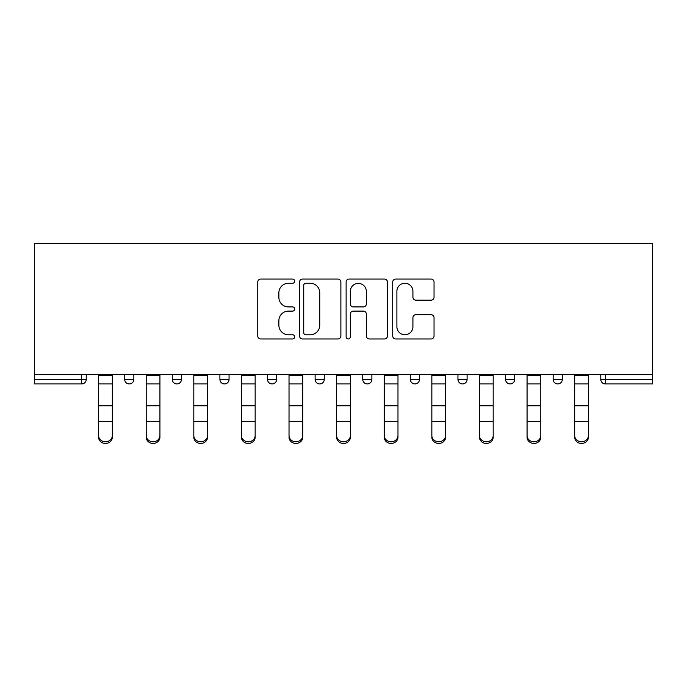 <?xml version="1.0" encoding="UTF-8"?>
<svg xmlns="http://www.w3.org/2000/svg" width="687" height="687" viewBox="0 0 687 687"><rect width="100%" height="100%" fill="white"/><g stroke="black" fill="none" stroke-linecap="round" stroke-linejoin="round"><path stroke-width="1.03" d="M294.671 281.155A2.095 2.095 0 0 0 292.576 279.059L260.751 279.059A2.997 2.997 0 0 0 257.754 282.056L257.754 335.977A2.997 2.997 0 0 0 260.751 338.966L292.576 338.966A2.095 2.095 0 0 0 294.671 336.87A2.095 2.095 0 0 0 292.576 334.775L288.454 334.775A9.584 9.584 0 0 1 278.87 325.191L278.87 320.7A9.584 9.584 0 0 1 288.454 311.108L292.576 311.108A2.095 2.095 0 0 0 294.671 309.013A2.095 2.095 0 0 0 292.576 306.917L288.454 306.917A9.584 9.584 0 0 1 278.87 297.334L278.87 292.842A9.584 9.584 0 0 1 288.454 283.25L292.576 283.25A2.095 2.095 0 0 0 294.671 281.155M431.05 300.176A2.997 2.997 0 0 0 434.038 297.179L434.038 282.056A2.997 2.997 0 0 0 431.05 279.059L395.695 279.059A2.997 2.997 0 0 0 392.706 282.056L392.706 335.977A2.997 2.997 0 0 0 395.695 338.966L431.05 338.966A2.997 2.997 0 0 0 434.038 335.977L434.038 317.703A2.997 2.997 0 0 0 431.05 314.706L415.918 314.706A2.997 2.997 0 0 0 412.921 317.703L412.921 326.763A8.012 8.012 0 0 1 404.909 334.775A8.012 8.012 0 0 1 396.897 326.763L396.897 291.262A8.012 8.012 0 0 1 404.909 283.25A8.012 8.012 0 0 1 412.921 291.262L412.921 297.179A2.997 2.997 0 0 0 415.918 300.176L431.05 300.176M652.65 374.475L34.35 374.475L34.35 243.55L652.65 243.55L652.65 383.939L605.35 383.939A4.577 4.577 0 0 1 600.773 379.361L600.773 374.475L600.773 379.361L652.65 379.361M340.881 282.056A2.997 2.997 0 0 0 337.884 279.059L302.538 279.059A2.997 2.997 0 0 0 299.541 282.056L299.541 335.977A2.997 2.997 0 0 0 302.538 338.966L337.884 338.966A2.997 2.997 0 0 0 340.881 335.977L340.881 282.056M349.116 279.059L384.462 279.059A2.997 2.997 0 0 1 387.459 282.056L387.459 335.977A2.997 2.997 0 0 1 384.462 338.966L369.34 338.966A2.997 2.997 0 0 1 366.343 335.977L366.343 314.105A2.997 2.997 0 0 0 363.346 311.108L353.307 311.108A2.997 2.997 0 0 0 350.318 314.105L350.318 336.87A2.095 2.095 0 0 1 348.215 338.966A2.095 2.095 0 0 1 346.119 336.87L346.119 282.056A2.997 2.997 0 0 1 349.116 279.059M81.65 383.939A4.577 4.577 0 0 0 86.227 379.361L81.65 379.361L81.65 383.939A4.577 4.577 0 0 0 86.227 379.361L86.227 374.475L86.227 379.361A4.577 4.577 0 0 1 81.65 383.939L34.35 383.939L34.35 379.361L81.65 379.361L81.65 374.475M34.35 374.475L34.35 379.361M124.682 374.475L124.682 379.361L124.682 374.475M129.259 383.939A4.577 4.577 0 0 1 124.682 379.361A4.577 4.577 0 0 0 129.259 383.939A4.577 4.577 0 0 0 133.836 379.361L133.836 374.475L133.836 379.361A4.577 4.577 0 0 1 129.259 383.939A4.577 4.577 0 0 1 124.682 379.361L133.836 379.361A4.577 4.577 0 0 1 129.259 383.939M172.291 374.475L172.291 379.361L172.291 374.475M181.445 374.475L181.445 379.361L181.445 374.475M219.9 374.475L219.9 379.361L219.9 374.475M229.054 374.475L229.054 379.361A4.577 4.577 0 0 1 224.477 383.939A4.577 4.577 0 0 1 219.9 379.361A4.577 4.577 0 0 0 224.477 383.939A4.577 4.577 0 0 0 229.054 379.361A4.577 4.577 0 0 1 224.477 383.939A4.577 4.577 0 0 1 219.9 379.361L229.054 379.361M267.509 379.361A4.577 4.577 0 0 0 272.086 383.939A4.577 4.577 0 0 0 276.663 379.361A4.577 4.577 0 0 1 272.086 383.939A4.577 4.577 0 0 0 276.663 379.361L276.663 374.475L276.663 379.361L267.509 379.361A4.577 4.577 0 0 0 272.086 383.939A4.577 4.577 0 0 1 267.509 379.361L267.509 374.475M315.118 374.475L315.118 379.361L315.118 374.475M324.273 374.475L324.273 379.361L324.273 374.475M371.882 374.475L371.882 379.361L362.727 379.361A4.577 4.577 0 0 0 367.305 383.939A4.577 4.577 0 0 1 362.727 379.361L362.727 374.475M410.337 374.475L410.337 379.361L410.337 374.475M419.491 374.475L419.491 379.361L419.491 374.475M457.946 374.475L457.946 379.361L457.946 374.475M467.1 374.475L467.1 379.361L467.1 374.475M505.555 374.475L505.555 379.361L505.555 374.475M514.709 374.475L514.709 379.361A4.577 4.577 0 0 1 510.132 383.939A4.577 4.577 0 0 1 505.555 379.361A4.577 4.577 0 0 0 510.132 383.939A4.577 4.577 0 0 1 505.555 379.361L514.709 379.361A4.577 4.577 0 0 1 510.132 383.939M553.164 374.475L553.164 379.361L553.164 374.475M562.318 374.475L562.318 379.361L562.318 374.475M176.868 383.939A4.577 4.577 0 0 1 172.291 379.361A4.577 4.577 0 0 0 176.868 383.939A4.577 4.577 0 0 0 181.445 379.361A4.577 4.577 0 0 1 176.868 383.939A4.577 4.577 0 0 1 172.291 379.361L181.445 379.361A4.577 4.577 0 0 1 176.868 383.939M319.695 383.939A4.577 4.577 0 0 1 315.118 379.361A4.577 4.577 0 0 0 319.695 383.939A4.577 4.577 0 0 0 324.273 379.361A4.577 4.577 0 0 1 319.695 383.939A4.577 4.577 0 0 1 315.118 379.361L324.273 379.361A4.577 4.577 0 0 1 319.695 383.939M367.305 383.939A4.577 4.577 0 0 0 371.882 379.361A4.577 4.577 0 0 1 367.305 383.939A4.577 4.577 0 0 1 362.727 379.361M414.914 383.939A4.577 4.577 0 0 1 410.337 379.361A4.577 4.577 0 0 0 414.914 383.939A4.577 4.577 0 0 0 419.491 379.361A4.577 4.577 0 0 1 414.914 383.939A4.577 4.577 0 0 1 410.337 379.361L419.491 379.361A4.577 4.577 0 0 1 414.914 383.939M462.523 383.939A4.577 4.577 0 0 1 457.946 379.361L467.1 379.361A4.577 4.577 0 0 1 462.523 383.939A4.577 4.577 0 0 0 467.1 379.361M557.741 383.939A4.577 4.577 0 0 1 553.164 379.361A4.577 4.577 0 0 0 557.741 383.939A4.577 4.577 0 0 0 562.318 379.361A4.577 4.577 0 0 1 557.741 383.939A4.577 4.577 0 0 1 553.164 379.361L562.318 379.361A4.577 4.577 0 0 1 557.741 383.939M305.827 283.25A2.095 2.095 0 0 0 303.731 285.345L303.731 332.68A2.095 2.095 0 0 0 305.827 334.775L310.172 334.775A9.584 9.584 0 0 0 319.764 325.191L319.764 292.842A9.584 9.584 0 0 0 310.172 283.25L305.827 283.25M366.343 291.417A8.012 8.012 0 0 0 358.331 283.405A8.012 8.012 0 0 0 350.318 291.417L350.318 303.92A2.997 2.997 0 0 0 353.307 306.917L363.346 306.917A2.997 2.997 0 0 0 366.343 303.92L366.343 291.417M98.593 423.209L98.593 435.549A6.87 6.226 0 0 0 105.454 441.775A6.87 6.226 0 0 0 112.325 435.549L112.325 437.215A6.87 6.226 180 0 1 105.454 443.45A6.87 6.226 180 0 1 98.593 437.215M112.325 423.209L112.325 437.215M112.325 435.549L112.325 374.475M98.593 435.549L98.593 374.475M146.202 423.209L146.202 435.549A6.87 6.226 0 0 0 153.064 441.775A6.87 6.226 0 0 0 159.934 435.549L159.934 437.215A6.87 6.226 180 0 1 153.064 443.45A6.87 6.226 180 0 1 146.202 437.215M159.934 423.209L159.934 437.215M193.811 423.209L193.811 435.549A6.87 6.226 0 0 0 200.673 441.775A6.87 6.226 0 0 0 207.543 435.549L207.543 437.215A6.87 6.226 180 0 1 200.673 443.45A6.87 6.226 180 0 1 193.811 437.215M207.543 423.209L207.543 437.215M241.42 423.209L241.42 435.549A6.87 6.226 0 0 0 248.282 441.775A6.87 6.226 0 0 0 255.152 435.549L255.152 437.215A6.87 6.226 180 0 1 248.282 443.45A6.87 6.226 180 0 1 241.42 437.215M255.152 423.209L255.152 437.215M289.021 423.209L289.021 435.549A6.87 6.226 0 0 0 295.891 441.775A6.87 6.226 0 0 0 302.761 435.549L302.761 437.215A6.87 6.226 180 0 1 295.891 443.45A6.87 6.226 180 0 1 289.021 437.215M302.761 423.209L302.761 437.215M336.63 423.209L336.63 435.549A6.87 6.226 0 0 0 343.5 441.775A6.87 6.226 0 0 0 350.37 435.549L350.37 437.215A6.87 6.226 180 0 1 343.5 443.45A6.87 6.226 180 0 1 336.63 437.215M350.37 423.209L350.37 437.215M159.934 435.549L159.934 374.475M146.202 435.549L146.202 374.475M207.543 435.549L207.543 374.475M193.811 435.549L193.811 374.475M255.152 435.549L255.152 374.475M241.42 435.549L241.42 374.475M302.761 435.549L302.761 374.475M289.021 435.549L289.021 374.475M350.37 435.549L350.37 374.475M336.63 435.549L336.63 374.475M384.239 423.209L384.239 435.549A6.87 6.226 0 0 0 391.109 441.775A6.87 6.226 0 0 0 397.979 435.549L397.979 437.215A6.87 6.226 180 0 1 391.109 443.45A6.87 6.226 180 0 1 384.239 437.215M397.979 423.209L397.979 437.215M397.979 435.549L397.979 374.475M384.239 435.549L384.239 374.475M431.848 423.209L431.848 435.549A6.87 6.226 0 0 0 438.718 441.775A6.87 6.226 0 0 0 445.58 435.549L445.58 437.215A6.87 6.226 180 0 1 438.718 443.45A6.87 6.226 180 0 1 431.848 437.215M445.58 423.209L445.58 437.215M445.58 435.549L445.58 374.475M431.848 435.549L431.848 374.475M493.189 423.209L493.189 437.215A6.87 6.226 180 0 1 486.327 443.45A6.87 6.226 180 0 1 479.457 437.215L479.457 435.549A6.87 6.226 0 0 0 486.327 441.775A6.87 6.226 0 0 0 493.189 435.549L493.189 437.215M493.189 435.549L493.189 374.475M479.457 435.549L479.457 374.475M527.066 423.209L527.066 435.549A6.87 6.226 0 0 0 533.936 441.775A6.87 6.226 0 0 0 540.798 435.549L540.798 437.215A6.87 6.226 180 0 1 533.936 443.45A6.87 6.226 180 0 1 527.066 437.215M540.798 423.209L540.798 437.215M540.798 435.549L540.798 374.475M527.066 435.549L527.066 374.475M574.676 423.209L574.676 435.549A6.87 6.226 0 0 0 581.546 441.775A6.87 6.226 0 0 0 588.407 435.549L588.407 437.215A6.87 6.226 180 0 1 581.546 443.45A6.87 6.226 180 0 1 574.676 437.215M588.407 423.209L588.407 437.215M588.407 435.549L588.407 374.475M574.676 435.549L574.676 374.475M605.35 374.475L605.35 383.939M98.593 405.777L112.325 405.777M98.593 421.535L112.325 421.535M98.593 383.939L112.325 383.939M98.593 375.394L112.325 375.394M146.202 405.777L159.934 405.777M146.202 421.535L159.934 421.535M146.202 383.939L159.934 383.939M146.202 375.394L159.934 375.394M193.811 405.777L207.543 405.777M193.811 421.535L207.543 421.535M193.811 383.939L207.543 383.939M193.811 375.394L207.543 375.394M241.42 405.777L255.152 405.777M241.42 421.535L255.152 421.535M241.42 383.939L255.152 383.939M241.42 375.394L255.152 375.394M289.021 405.777L302.761 405.777M289.021 421.535L302.761 421.535M289.021 383.939L302.761 383.939M289.021 375.394L302.761 375.394M336.63 405.777L350.37 405.777M336.63 421.535L350.37 421.535M336.63 383.939L350.37 383.939M336.63 375.394L350.37 375.394M384.239 405.777L397.979 405.777M384.239 421.535L397.979 421.535M384.239 383.939L397.979 383.939M384.239 375.394L397.979 375.394M431.848 405.777L445.58 405.777M431.848 421.535L445.58 421.535M431.848 383.939L445.58 383.939M431.848 375.394L445.58 375.394M479.457 405.777L493.189 405.777M479.457 421.535L493.189 421.535M479.457 383.939L493.189 383.939M479.457 375.394L493.189 375.394M527.066 405.777L540.798 405.777M527.066 421.535L540.798 421.535M527.066 383.939L540.798 383.939M527.066 375.394L540.798 375.394M574.676 405.777L588.407 405.777M574.676 421.535L588.407 421.535M574.676 383.939L588.407 383.939M574.676 375.394L588.407 375.394"/></g></svg>
